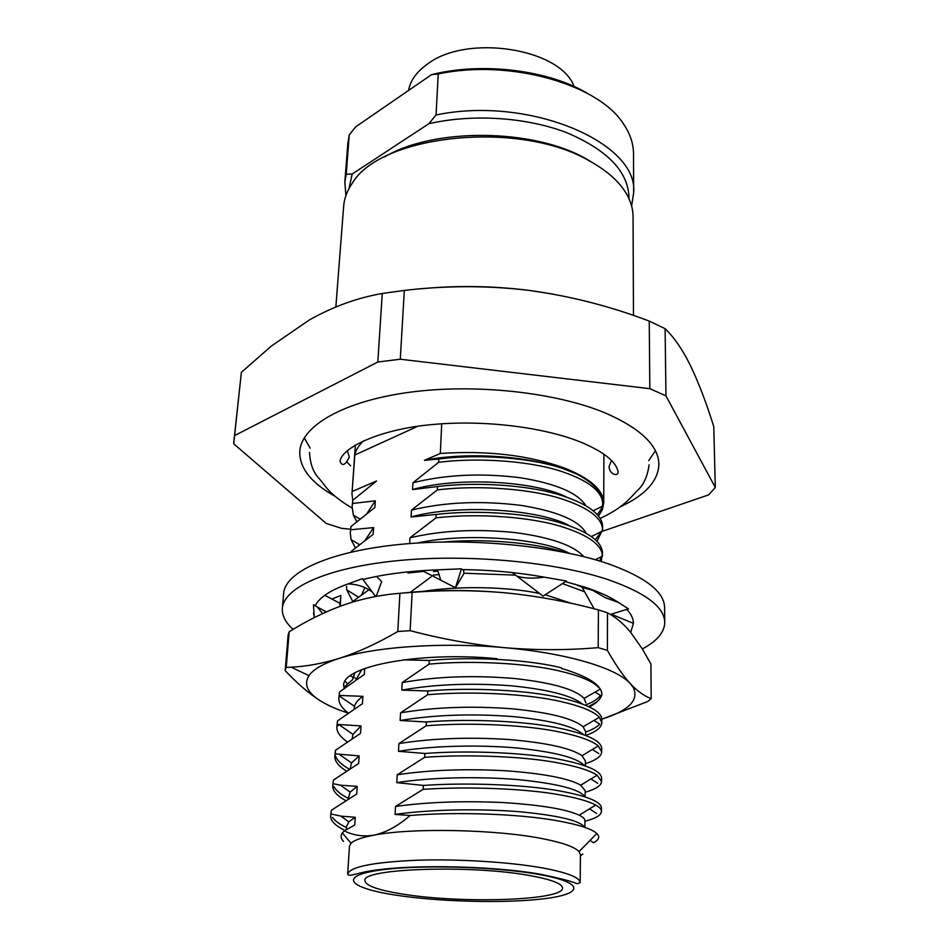 <?xml version="1.0" encoding="UTF-8"?>
<svg xmlns="http://www.w3.org/2000/svg" width="949" height="949" viewBox="0 0 949 949"><rect width="100%" height="100%" fill="white"/><g stroke="black" fill="none" stroke-linecap="round" stroke-linejoin="round"><path stroke-width="1.42" d="M293.134 629.341C285.483 622.532 281.889 615.533 282.363 608.333L283.632 593.457C285.056 572.057 329.22 551.452 399.588 544.453C469.802 537.419 556.79 545.841 609.175 564.121C645.771 577.419 664.241 591.856 664.585 607.431L664.751 622.354C664.514 632.259 657.052 641.109 642.354 648.938L642.39 648.962M282.363 608.333C283.739 587.431 328.034 567.336 398.675 560.551C469.174 553.753 556.541 562.069 609.128 579.993C645.878 593.018 664.419 607.146 664.751 622.354M565.438 581.654L585.497 587.36C598.345 591.618 608.712 596.269 616.589 601.298L628.475 608.867L610.409 614.454M314.321 617.585L313.455 604.893L315.459 605.284C319.516 597.645 329.6 590.8 345.697 584.774L362.304 578.676L363.408 579.388C383.42 574.359 406.979 571.239 434.084 569.993L461.463 568.807L455.461 587.728L463.895 573.552L463.551 569.59M322.589 613.576L317.31 606.992M313.514 612.817L314.404 617.538M626.767 609.4C631.18 614.074 633.398 618.712 633.41 623.315L630.919 631.761L633.374 623.363L611.251 614.193M461.226 569.554C489.233 569.898 515.888 572.247 541.203 576.624L566.423 581.013L543.113 596.114L516.944 576.185C524.394 578.356 533.528 578.688 544.346 577.17M422.198 570.657L455.461 587.728M512.175 572.544L516.944 576.185M582.52 586.411L582.176 587.431L596.648 591.393M582.176 587.431L594.133 608.795M339.813 606.375L340.893 595.414L331.853 599.033M340.893 595.414L340.181 606.245M313.455 604.893L326.326 611.88M340.015 603.35L324.795 595.296M376.16 596.435L381.688 581.595L376.587 576.446M362.304 578.676L375.674 596.53M561.464 668.428C587.906 676.305 601.393 684.941 601.915 694.348C600.883 698.915 596.684 703.102 589.305 706.922M585.877 704.834C593.315 701.999 598.178 698.844 600.48 695.392L595.047 692.106M347.702 683.921L345.175 681.287M603.042 611.346L607.502 612.817L607.396 650.409L598.214 647.645L598.416 609.91L603.042 611.346M344.226 688.239L344.001 687.147C337.666 667.289 416.741 650.931 496.968 658.689M354.855 672.817L352.565 679.674L344.001 687.147M402.435 593.066C435.603 589.661 470.265 589.614 506.41 592.935C475.461 590.148 444.049 589.946 412.151 592.342L410.134 630.658L397.785 631.512L399.909 593.279L412.151 592.342M285.175 670.599L288.116 635.166L289.184 631.761L286.23 667.396L285.175 670.599C297.334 683.588 309.16 693.731 320.655 701.003C327.702 705.356 336.8 709.366 347.963 713.043M601.808 719.212L647.811 701.477L651.192 698.606L650.919 664.003L642.378 648.986L630.219 631.773C623.019 623.268 615.45 616.957 607.502 612.817M598.214 647.645C567.419 650.302 536.292 650.326 504.856 647.704C473.409 644.715 441.843 639.033 410.134 630.658M598.416 609.91C568.012 601.725 537.348 596.067 506.41 592.935M651.192 698.606C645.676 696.649 639.911 692.877 633.908 687.29L630.361 683.683C623.066 675.664 615.415 664.573 607.396 650.409M397.785 631.512C377.346 643.446 357.832 652.402 339.22 658.381C322.435 663.517 306.42 666.447 291.201 667.171L286.23 667.396M399.909 593.279C380.276 594.869 361.284 598.855 342.933 605.248C324.511 611.963 306.598 620.8 289.184 631.761M426.35 721.975L426.172 725.771C470.514 722.177 528.427 725.107 560.551 732.213C579.376 736.151 591.962 740.73 598.309 745.95L601.678 751.822L601.69 748.251C601.014 740.872 587.324 734.277 560.598 728.464C528.51 721.311 470.657 718.357 426.35 721.975L400.146 720.493L400.561 712.853L427.643 694.715L427.821 690.979C471.795 687.135 529.186 690.279 561.037 697.918C587.55 704.122 601.144 711.192 601.808 719.14C628.784 710.682 639.27 700.148 633.28 687.539L630.361 683.683C616.779 668.155 567.111 653.137 504.856 647.704C442.91 641.987 375.152 646.672 339.22 658.381C323.502 663.446 313.431 669.199 308.983 675.652L291.201 667.183M320.655 701.003C307.429 692.758 303.538 684.312 308.983 675.652M384.808 156.799C433.99 127.439 533.729 128.388 586.529 159.041L595.652 164.533M633.469 315.448L633.066 216.704C633.042 208.946 630.777 201.224 626.281 193.525C619.151 181.508 607.052 170.737 589.958 161.235C520.289 119.669 380.276 134.39 352.138 183.477C347.085 190.82 344.273 198.353 343.668 206.087L335.851 306.966M408.544 90.475C410.336 80.594 416.623 71.816 427.418 64.117C466.979 33.547 560.764 48.506 574.086 86.513M620.361 506.778C645.356 495.164 658.203 481.013 658.903 464.31C658.511 445.793 641.038 428.853 606.482 413.491C557.182 392.447 475.722 383.36 409.719 392.245C343.585 401.095 301.568 425.757 299.777 451.143C299.255 467.845 311.023 482.899 335.104 496.315M648.76 460.597L655.403 450.739M598.522 515.995L602.39 509.66L603.718 503.029C603.469 490.194 590.586 478.604 565.046 468.26C529.103 455.223 487.525 450.289 440.312 453.468L441.712 423.8M363.633 440.775C358.769 445.33 355.839 450.063 354.831 454.998L351.972 493.8L352.779 500.372M401.949 893.958C460.692 903.851 564.05 900.625 562.472 887.979C562.211 883.685 551.654 879.604 530.811 875.761C471.985 864.515 360.312 868.442 364.926 880.731C365.662 885.678 378.01 890.091 401.949 893.958M346.278 829.687L346.48 826.567L348.829 821.834L355.246 817.267L354.748 825.061L344.309 830.861C353.325 835.428 363.135 836.876 373.752 835.191C361.818 837.445 354.25 840.138 351.047 843.246L349.457 846.259L347.666 874.124C349.849 866.852 372.85 862.226 416.658 860.233C458.497 858.809 510.574 862.083 543.48 868.11C567.668 872.7 579.898 877.552 580.159 882.653L580.42 854.729L579.044 851.609C574.94 847.077 563.255 842.854 544.002 838.975C497.691 829.39 411.842 827.552 373.752 835.191C385.875 832.617 397.987 826.045 410.087 815.488L395.092 814.42C428.841 809.521 477.584 808.512 517.94 811.585C557.87 815.321 580.112 820.565 584.667 827.314M590.064 840.399L593.528 842.724C599.021 839.853 600.124 836.793 596.838 833.507C591.773 828.75 578.024 824.408 555.604 820.47C517.81 813.851 456.659 811.656 410.087 815.488M580.408 855.82L582.828 854.053L580.408 855.417M581.796 854.717L580.408 855.263M437.489 486.54L437.335 489.909C479.186 484.69 533.623 489.079 563.872 499.613C589.056 508.178 601.963 518.166 602.603 529.578L602.532 524.88C600.693 513.943 587.822 504.405 563.92 496.291C533.694 485.71 479.304 481.297 437.489 486.54L412.566 489.565L412.934 482.768L438.64 462.329L438.794 459.019C480.324 453.598 534.299 458.165 564.299 469.114L576.778 474.061C594.003 483.148 602.651 492.804 602.71 503.053L602.39 506.28M438.64 462.329C480.194 456.943 534.228 461.487 564.264 472.4C589.258 481.262 602.081 491.618 602.71 503.48M356.741 521.523L353.372 515.177L352.091 506.624L352.791 500.301L352.577 503.468L375.282 500.835L374.867 507.49L350.976 526.553L350.276 532.828L350.976 526.553M352.091 506.624L352.577 503.468M601.619 531.416L595.355 539.72M602.603 529.578L596.992 541.286M355.389 547.822L351.071 539.601L350.276 532.828M409.66 543.563L409.968 537.81L436.006 517.881L436.172 514.465C478.284 509.411 533.077 513.646 563.528 523.86C588.665 532.069 601.666 541.642 602.508 552.567L601.18 561.5M601.939 556.399L599.566 561.013M436.006 517.881C478.154 512.851 533.006 517.075 563.481 527.229C588.843 535.473 601.856 545.082 602.496 556.031M444.037 541.962C485.069 538.391 534.607 542.792 563.125 551.82L564.975 552.389M352.755 601.429L346.717 589.78L346.575 586.316M574.596 584.062L582.247 587.206M562.674 583.659L584.596 591.761M561.464 667.835C529.862 659.733 472.922 656.376 429.268 660.445L429.09 664.122C472.78 660.089 529.779 663.41 561.417 671.465C582.2 676.495 595.142 682.39 600.254 689.116L600.397 689.33M597.17 701.691L588.546 706.566M348.081 712.96C341.604 707.895 338.532 702.853 338.852 697.847L339.54 691.928L339.291 695.427L362.909 696.352L362.435 703.695L337.536 720.884L336.848 726.72L337.536 720.884M338.852 697.847L339.291 695.427M593.908 720.457L599.709 724.051C597.206 726.97 592.52 729.627 585.663 732.047M427.643 694.715C471.653 690.896 529.103 694.027 560.989 701.608C580.8 706.08 593.588 711.299 599.365 717.266L601.796 722.652C601.583 727.503 596.186 731.774 585.628 735.451L585.663 731.738L583.101 726.78L599.365 717.266M347.097 741.762C339.956 736.732 336.539 731.715 336.848 726.72M601.678 751.822C601.452 756.329 596.031 760.268 585.403 763.648M349.149 769.058C341.664 764.835 337.144 760.529 335.59 756.139M346.231 770.944C338.33 765.962 334.522 760.979 334.819 756.009L335.507 750.244L335.258 753.838L359.137 755.914L358.651 763.482L333.443 780.042L332.767 785.736L333.443 780.042M334.819 756.009L335.258 753.838M423.349 785.428L423.171 789.343C468.177 786.235 527.027 788.726 559.661 794.823C576.47 797.789 588.487 801.193 595.675 805.037C599.543 807.208 601.452 809.331 601.429 811.419L601.441 807.753C600.764 801.561 586.85 795.962 559.708 790.968C527.11 784.811 468.32 782.284 423.349 785.428L396.801 782.628L397.228 774.764L424.678 757.314L424.867 753.459C469.494 750.078 527.81 752.806 560.159 759.485C587.087 764.894 600.883 770.991 601.571 777.789L601.559 781.407C601.334 785.558 595.865 789.165 585.177 792.237M424.678 757.314C469.352 753.957 527.727 756.661 560.1 763.281C577.941 766.721 590.266 770.695 597.087 775.214L601.559 781.407M348.33 798.37C340.81 794.55 336.029 790.624 333.989 786.614M345.507 800.517C336.729 795.582 332.482 790.647 332.767 785.736M601.429 811.419C601.203 815.203 595.711 818.465 584.94 821.217M350.537 529.222L341.545 528.332L326.195 523.421L233.703 443.788L241.378 372.328L271.438 345.982L309.469 319.884C333.028 306.634 357.298 297.82 382.269 293.466L377.821 362.008L400.276 359.22L404.333 290.43C446.066 285.495 487.537 285.459 528.735 290.347C570.017 295.969 610.195 306.219 649.246 321.082L649.816 388.675L665.961 395.863L665.107 328.698C672.604 335.816 679.828 345.744 686.779 358.485L690.647 365.994C698.82 383.171 706.519 403.361 713.767 426.587L715.297 487.466L708.666 494.88L602.485 531.238M628.997 198.732C628.914 172.457 608.321 150.5 567.205 132.872C527.158 117.249 472.602 113.595 428.818 123.738L352.174 174.035L349.042 188.471M428.818 123.738L436.054 114.983L438.224 73.963L431.51 74.674L355.745 126.798L349.256 134.924L346.219 174.165L352.174 174.035M436.054 114.983C529.056 95.446 638.76 142.753 633.659 192.754L631.619 206.016M633.659 192.754L633.505 153.619C633.457 143.845 630.29 134.189 623.967 124.639C599.626 84.52 510.111 58.601 438.224 73.963M345.899 195.541L344.831 182.161L346.219 174.165M349.256 134.924L347.868 143.145L344.831 182.161M431.51 74.674C482.792 61.685 549.447 70.143 588.594 94.034M234.972 435.389L377.821 362.008M400.276 359.22L649.816 388.675M665.961 395.863L715.297 487.466M665.107 328.698L649.246 321.082M404.333 290.43L382.269 293.466M241.378 372.328L233.869 441.427M433.468 571.559L437.987 571.132M463.563 569.697L466.481 569.637M433.302 575.082L439.245 574.536M463.859 573.22L515.568 575.141M346.421 827.504C339.505 824.218 334.867 820.849 332.518 817.409M344.95 830.482C335.187 825.606 330.418 820.743 330.679 815.891L331.355 810.268L356.717 794.04L357.204 786.365L350.11 792.118L340.466 785.203L357.204 786.365M396.801 782.628C430.229 777.373 478.391 776.282 518.391 779.627C557.965 783.672 580.124 789.414 584.869 796.863M424.867 753.459L398.485 751.323C430.787 745.878 476.457 744.597 515.687 747.871C554.465 751.822 577.372 757.741 584.406 765.629M352.245 738.358L352.957 734.36L361.035 725.914L360.561 733.375L335.507 750.244M400.146 720.493C434.251 714.799 471.938 713.494 513.207 716.59C551.167 720.421 574.631 726.471 583.599 734.704M427.821 690.979L401.783 690.113C434.488 684.253 470.858 682.806 510.882 685.759C548.024 689.46 571.891 695.57 582.484 704.075M364.665 668.452L364.286 674.454L339.54 691.928M429.268 660.445L403.408 659.852M368.864 589.732L351.533 602.413M423.61 571.381L408.082 573.018L417.584 571.001M365.436 539.851L373.586 527.597L373.159 534.346L351.106 551.452M417.572 542.994C465.342 532.401 541.796 538.249 569.376 553.303M436.172 514.465L411.095 516.98C458.675 503.646 541.155 509.316 570.1 526.09M352.304 491.428L376.539 480.977L352.791 500.301M412.566 489.565C457.904 476.339 536.493 481.131 566.98 497.335M438.794 459.019L424.452 460.312C469.589 451.273 533.374 456.267 569.993 471.202M395.092 814.42L395.531 806.436C427.691 802 463.764 800.719 503.741 802.593C541.274 805.037 566.446 809.248 579.246 815.203C583.077 817.089 584.975 818.951 584.94 820.778L584.881 827.386M348.295 798.797L350.11 792.118M397.228 774.764C429.861 769.9 466.303 768.583 506.576 770.813C544.168 773.672 568.866 778.453 580.693 785.167L585.189 790.671L585.13 796.946M350.288 768.346L351.498 762.949L359.137 755.914M398.485 751.323L398.912 743.577C431.985 738.286 468.806 736.946 509.352 739.544C546.98 742.83 571.179 748.215 581.974 755.701L585.426 760.991L585.391 765.973M400.561 712.853C434.096 707.147 471.25 705.783 512.045 708.784C549.696 712.533 573.386 718.523 583.101 726.78M354.179 708.796L354.511 706.329C355.317 702.984 358.117 699.65 362.909 696.352M401.783 690.113L402.186 682.592C436.172 676.459 473.67 675.095 514.678 678.523C552.354 682.734 575.485 689.365 584.086 698.405L585.901 702.889M356.077 679.65L361.818 669.543M423.171 591.369C457.584 585.794 507.276 586.541 539.684 593.505M545.26 594.726L571.168 603.303M361.723 594.632L364.902 587.633M408.082 573.018L408.141 571.856M409.968 537.81C441.558 530.42 476.588 528.676 515.07 532.579C550.788 537.371 573.706 545.402 583.849 556.648M411.095 516.98L411.463 510.099C444.915 502.033 481.546 500.479 521.369 505.437C557.715 511.416 579.341 520.716 586.233 533.338M367.275 513.018L375.282 500.835M412.934 482.768C445.52 474.571 481.333 472.899 520.372 477.75C556.197 483.61 578.048 492.97 585.924 505.817M395.531 806.436L423.171 789.343M333.194 783.684L340.466 785.203M398.912 743.577L426.172 725.771M337.286 724.419L361.035 725.914M402.186 682.592L429.09 664.122M410.276 592.306L431.143 576.85M350.75 529.767L373.586 527.597M411.463 510.099L437.335 489.909M602.022 507.81L597.372 514.655M330.679 815.891L331.355 810.268M344.309 830.861L342.316 832.949C340.347 835.713 340.75 838.525 343.526 841.395M331.094 813.969L341.035 816.152L355.246 817.267M424.452 460.312L440.312 453.468M417.809 426.255L354.831 454.998M304.249 437.869L310.169 448.177M422.127 288.698C457.323 285.341 492.851 285.886 528.735 290.347L553.291 294.143M539.435 874.539C494.239 866.271 413.634 864.409 376.231 870.66C338.141 876.781 350.406 888.169 394.748 894.978C438.675 901.882 505.461 903.578 544.323 898.703C583.706 893.946 585.177 882.724 539.435 874.539M611.536 460.419L609.092 466.457C609.116 474.607 618.724 477.169 618.036 471.475C615.972 461.641 603.967 452.032 582.01 442.649C544.512 427.133 484.381 419.683 432.744 424.511C381.201 428.936 341.842 447.276 340.015 461.273C342.328 466.683 345.424 465.235 349.291 456.932L347.298 450.728M350.656 465.781L347.144 462.258M309.504 452.376C310.145 463.812 313.277 472.436 318.9 478.26C325.483 485.532 327.773 493.456 352.043 508.071M649.104 464.832C647.443 476.695 643.458 485.342 637.123 490.775C630.231 497.988 623.196 507.762 600.195 518.368M455.603 587.502L459.814 574.015M440.846 580.23L437.442 569.851M618.392 602.449L605.284 597.68L592.532 590.266M630.421 632.022L631.038 631.548M372.352 592.093C365.306 586.814 357.18 584.11 347.963 583.943M352.803 677.242L350.43 675.652M633.28 687.539L633.908 687.29M351.972 493.8L355.365 445.081M580.159 882.653L577.55 883.614C573.516 883.495 581.761 882.938 540.384 874.231C490.147 865.334 401.047 863.851 363.111 872.309C347.785 876.105 351.071 875.168 348.793 875.192L347.666 874.124M579.044 851.609L596.838 833.507M601.808 719.14L601.796 722.652M596.577 813.447L589.554 808.821M597.763 783.364L590.93 778.939M598.807 753.565L592.378 749.496M337.298 725.973L339.327 724.906M579.246 815.203L595.675 805.037M580.693 785.167L597.087 775.214M351.498 762.949L339.849 754.752M581.974 755.701L598.309 745.95M352.957 734.36L339.125 724.763M354.511 706.329L339.173 695.878M584.086 698.405L600.254 689.116M356.16 678.82L352.945 676.673M358.342 597.111L346.717 589.78M595.379 559.768L602.496 556.114M359.339 544.584L351.071 539.601M591.346 536.553L602.52 530.966M359.801 518.961L353.372 515.177M593.196 510.752L602.425 506.268M351.047 843.246L342.316 832.949M341.035 816.164L348.829 821.834M603.718 503.029L603.908 454.203"/></g></svg>
